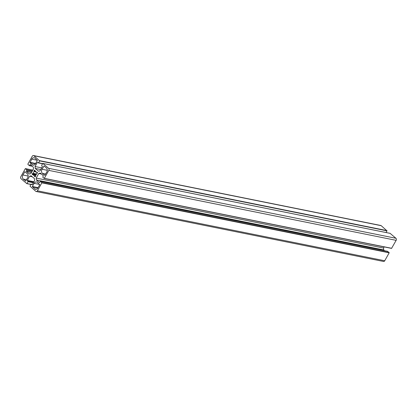 <?xml version="1.0" encoding="UTF-8"?>
<svg xmlns="http://www.w3.org/2000/svg" width="417" height="417" viewBox="0 0 417 417"><rect width="100%" height="100%" fill="white"/><g stroke="black" fill="none" stroke-linecap="round" stroke-linejoin="round"><path stroke-width="0.63" d="M44.108 165.982L42.008 169.245A3.023 2.294 -78.6 0 0 42.425 173.373L44.786 175.364L46.798 172.059A3.023 2.294 -78.6 0 0 46.386 167.931L44.108 165.982M25.562 181.067L27.658 177.804A3.023 2.294 -78.6 0 0 27.246 173.675L24.884 171.684L22.872 174.989A3.023 2.294 -78.6 0 0 23.284 179.117L25.739 181.103M37.4 182.359A3.023 2.294 -78.6 0 0 36.571 181.948A3.023 2.294 -78.6 0 0 34.131 183.339L32.364 186.503L34.684 188.865A3.023 2.294 -78.6 0 0 35.518 189.276A3.023 2.294 -78.6 0 0 37.952 187.885L39.724 184.721L37.4 182.359M32.271 164.689A3.023 2.294 -78.6 0 0 33.099 165.101A3.023 2.294 -78.6 0 0 35.534 163.709L37.306 160.545L34.981 158.179A3.023 2.294 -78.6 0 0 34.152 157.772A3.023 2.294 -78.6 0 0 31.718 159.158L29.988 162.739L32.271 164.689L34.022 165.043M37.176 172.221L36.404 172.33A2.267 1.72 -78.6 0 0 35.283 171.298A2.267 1.72 -78.6 0 0 35.184 171.283L34.892 170.214L34.189 170.412L34.069 171.616A2.267 1.72 -78.6 0 0 33.125 173.316L32.375 173.66L32.333 174.697L33.266 174.718A2.267 1.72 -78.6 0 0 34.387 175.745A2.267 1.72 -78.6 0 0 34.486 175.76L34.778 176.834L35.476 176.636L35.596 175.427A2.267 1.72 -78.6 0 0 36.545 173.733L37.415 173.17L37.28 172.242M39.662 160.899L38.604 162.786L37.384 162.349L35.044 166.534L35.231 168.432L38.546 171.262L40.048 170.814L42.388 166.623L41.622 165.367L42.826 163.396L48.612 168.327A1.512 1.147 101.4 0 1 48.82 170.391L44.223 178.44L42.81 177.251L43.285 175.62L40.272 173.039L38.765 173.493L36.201 178.085L36.388 179.982L39.453 182.589L40.386 181.395L41.856 182.849L37.405 190.814A1.512 1.147 101.4 0 1 36.185 191.507A1.512 1.147 101.4 0 1 35.773 191.304L30.008 186.149L31.061 184.262L32.286 184.7L34.627 180.514L34.434 178.617L31.124 175.786L29.623 176.235L27.282 180.42L28.048 181.682L26.844 183.652L21.058 178.721A1.512 1.147 101.4 0 1 20.85 176.657L25.301 168.692L26.86 169.797L26.38 171.429L29.398 174.009L30.9 173.555L33.469 168.963L33.282 167.066L30.264 164.486L29.284 165.653L27.814 164.199L32.265 156.234A1.512 1.147 101.4 0 1 33.485 155.541A1.512 1.147 101.4 0 1 33.897 155.744L39.662 160.899L386.992 230.851L386.059 232.524M33.485 155.541L380.815 225.493A1.512 1.147 101.4 0 1 381.227 225.696L386.992 230.851M29.623 176.235L32.276 176.772M387.628 251.352L389.186 252.801L384.735 260.766A1.512 1.147 101.4 0 1 383.515 261.459L36.185 191.507M36.388 179.982L383.718 249.934L384.646 250.732M36.201 178.085L383.531 248.037L383.718 249.934M384.166 246.9L383.531 248.037M38.765 173.493L41.424 174.025M390.098 233.353L395.942 238.279A1.512 1.147 101.4 0 1 396.15 240.343L391.553 248.391L44.275 178.434M35.231 168.432L40.757 169.542M35.044 166.534L41.69 167.874M43.78 166.081L44.358 166.195M42.425 173.373L45.698 174.03M42.008 169.245L47.283 170.308M23.284 179.117L26.558 179.774M22.872 174.989L28.148 176.052M24.639 171.825L25.218 171.94M34.131 183.339L39.766 184.47M34.684 188.865L36.441 189.219M32.406 186.915L37.874 188.02M32.364 186.503L38.083 187.655M29.988 162.739L35.455 163.839M29.946 162.328L35.664 163.48M31.718 159.158L37.348 160.295M36.55 172.409L37.358 172.57M34.674 176.699L35.033 176.766M34.595 175.901L35.565 176.094M33.266 174.718L35.82 175.234M33.224 174.66L35.862 175.192L33.172 174.634M32.333 174.697L32.693 174.765M32.255 173.879L36.227 174.676M32.375 173.66L36.336 174.457M33.006 173.472L36.446 174.165M33.125 173.316L36.493 173.993M34.069 171.616L36.274 172.065M34.147 171.423L36.107 171.82M34.069 170.626L35.038 170.824M34.189 170.412L35.018 170.579M38.604 162.786L42.612 163.594M39.636 160.649L386.966 230.606M33.897 155.744L381.227 225.696M29.372 165.648L32.318 166.237M29.524 165.513L32.067 166.023M30.066 164.543L30.415 164.611M26.38 171.429L31.515 172.461M26.36 171.178L31.635 172.242M26.902 170.209L32.177 171.272M26.86 169.797L32.38 170.907M25.5 168.635L32.828 170.11L25.447 168.609M26.902 183.647L30.947 184.465L26.844 183.652M26.99 183.569L30.999 184.377M28.048 181.682L33.376 182.755M28.007 181.27L33.579 182.391M27.308 180.67L33.808 181.979M27.282 180.42L33.928 181.76M31.39 184.163L32.463 184.377L31.306 184.121M37.405 190.814L384.735 260.766M41.856 182.849L389.186 252.801M41.83 182.599L389.16 252.551M40.47 181.437L387.8 251.388M44.369 178.356L391.699 248.308M48.82 170.391L396.15 240.343M48.612 168.327L395.942 238.279M42.873 163.417L390.203 233.374M37.384 162.349L37.728 162.416M38.453 162.922L42.529 163.74M36.493 172.409L37.358 172.586M29.284 165.653L32.354 166.268M40.386 181.395L387.716 251.347M44.223 178.44L391.553 248.391M42.826 163.396L390.156 233.348M38.364 162.927L42.518 163.766"/></g></svg>
